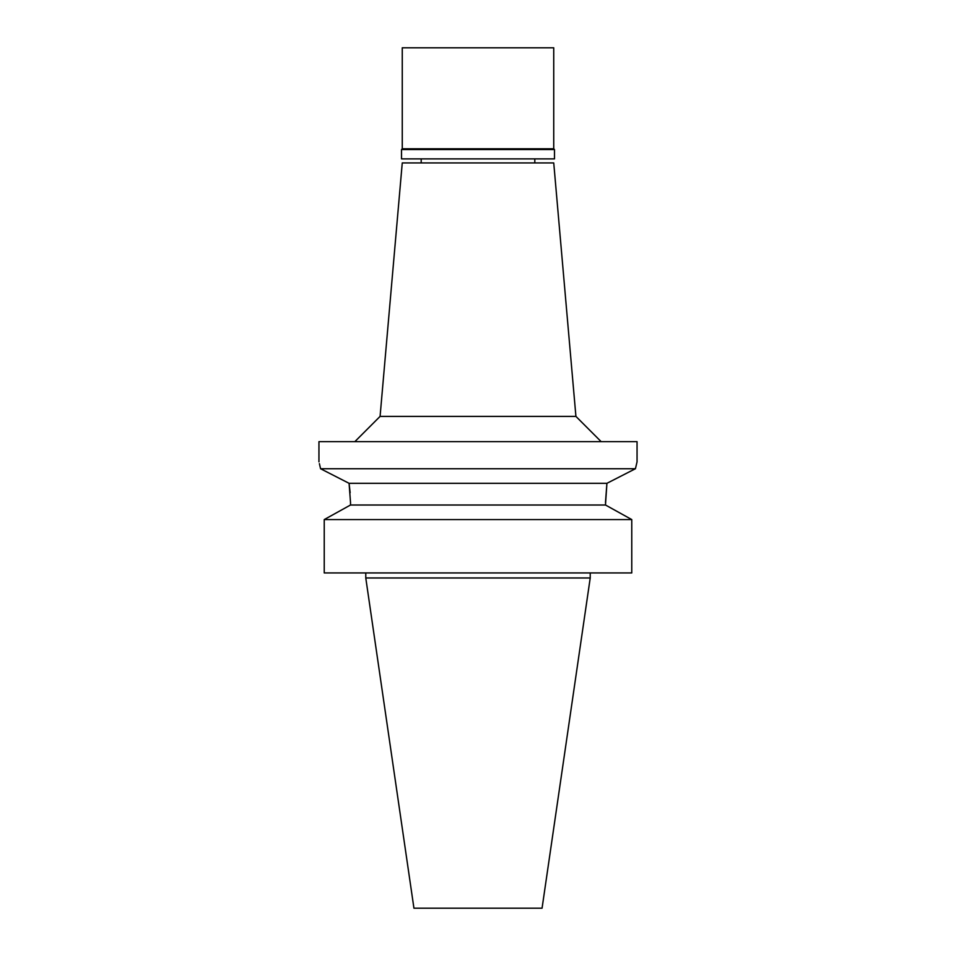 <?xml version="1.0" encoding="UTF-8"?>
<svg xmlns="http://www.w3.org/2000/svg" width="956" height="956" viewBox="0 0 956 956"><rect width="100%" height="100%" fill="white"/><g stroke="black" fill="none" stroke-linecap="round" stroke-linejoin="round"><path stroke-width="1.43" d="M590.222 577.974L365.778 577.974L413.936 908.2L542.064 908.2L590.222 577.974L590.222 572.931M324.227 572.931L324.227 519.574L324.227 572.931L631.773 572.931L631.773 519.574L605.483 505.007L606.917 483.318L605.483 502.486M350.517 505.007L350.517 502.486L350.517 505.007L324.227 519.574L350.517 505.007L605.483 505.007M319.4 463.672L320.571 468.739C318.432 459.513 318.432 459.513 320.571 468.739L635.429 468.739L637.055 461.844L635.429 468.739L606.917 483.318L349.083 483.318L350.147 492.71M350.517 502.486L349.083 483.318L320.571 468.739M631.773 519.574L324.227 519.574M635.429 468.739L627.841 472.611M637.055 461.844L637.055 441.648L318.945 441.648L318.945 461.844M575.918 416.398L553.739 162.926L402.261 162.926L380.082 416.398L575.918 416.398L601.157 441.648M554.492 149.542L401.508 149.542L402.261 148.789L553.739 148.789L554.492 149.542L554.492 158.887L401.508 158.887L401.508 149.542M553.739 148.789L553.739 47.8L402.261 47.8L402.261 148.789M365.778 577.974L365.778 572.931M380.082 416.398L354.843 441.648M421.19 162.926L421.19 158.887M534.81 162.926L534.81 158.887"/></g></svg>
